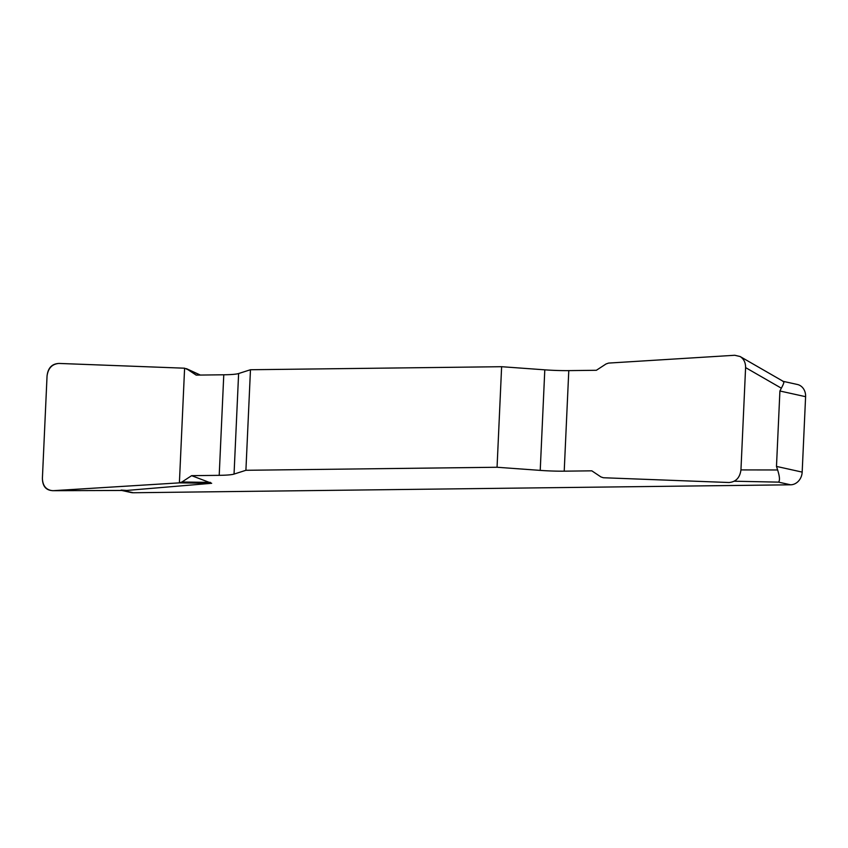 <?xml version="1.0" encoding="UTF-8"?>
<svg xmlns="http://www.w3.org/2000/svg" width="848" height="848" viewBox="0 0 848 848"><rect width="100%" height="100%" fill="white"/><g stroke="black" fill="none" stroke-linecap="round" stroke-linejoin="round"><path stroke-width="1.27" d="M501.624 366.707L497.055 467.259L540.229 470.386A31.609 3.159 -177.4 0 0 564.217 471.17L591.809 470.831L600.935 476.936L603.394 477.742L728.983 482.512C735.884 481.95 739.88 477.753 740.951 469.909L745.593 367.597C745.646 362.584 743.823 358.884 740.103 356.52L734.76 355.27L608.61 363.082L606.066 363.951L596.377 370.279L568.785 370.618A31.609 3.159 2.6 0 1 544.798 369.834L501.624 366.707L250.467 369.739L238.617 373.533A31.609 3.159 2.6 0 1 223.777 374.784L196.185 375.113L186.39 368.636L200.382 375.07M497.055 467.259L245.909 470.29L250.467 369.739M191.627 475.664L211.671 483.296L126.787 490.441L53.233 490.685L179.394 482.862L181.928 482.003L191.627 475.664L219.208 475.336A31.609 3.159 -177.4 0 0 234.048 474.085L245.909 470.29M121.137 490.07L126.787 490.441M783.435 381.399L797.353 384.473A12.646 10.907 102.5 0 1 805.6 396.684L802.176 472.103A12.646 10.907 102.5 0 1 790.622 484.802L133.253 492.752A12.646 10.907 102.5 0 1 131.09 492.529L121.815 490.473M734.304 481.219L778.517 482.13C780.012 480.657 779.715 476.608 777.637 469.972L776.482 466.421L779.906 391.002L781.347 388.193C783.955 383.391 784.527 381.187 783.075 381.568M200.245 375.07L184.599 368.202L59.01 363.432C52.11 363.993 48.124 368.202 47.043 376.035L42.4 478.357C42.697 485.872 46.11 489.996 52.661 490.695L125.833 490.462M181.928 482.003L210.389 482.385M179.394 482.862L211.671 483.296M53.297 490.674C46.152 490.557 42.527 486.413 42.4 478.261L47.043 376.13C47.912 367.968 51.919 363.728 59.074 363.442L184.599 368.202L179.394 482.862L53.297 490.674M122.96 490.473L133.253 492.752M790.622 484.802L778.517 482.13M776.482 466.421L802.176 472.103M805.6 396.684L779.906 391.002M540.229 470.386L544.798 369.834M568.785 370.618L564.217 471.17M238.617 373.533L234.048 474.085M219.208 475.336L223.777 374.784M781.347 388.193L745.593 367.597M740.951 469.909L777.637 469.972M740.304 356.637L783.753 381.664"/></g></svg>
